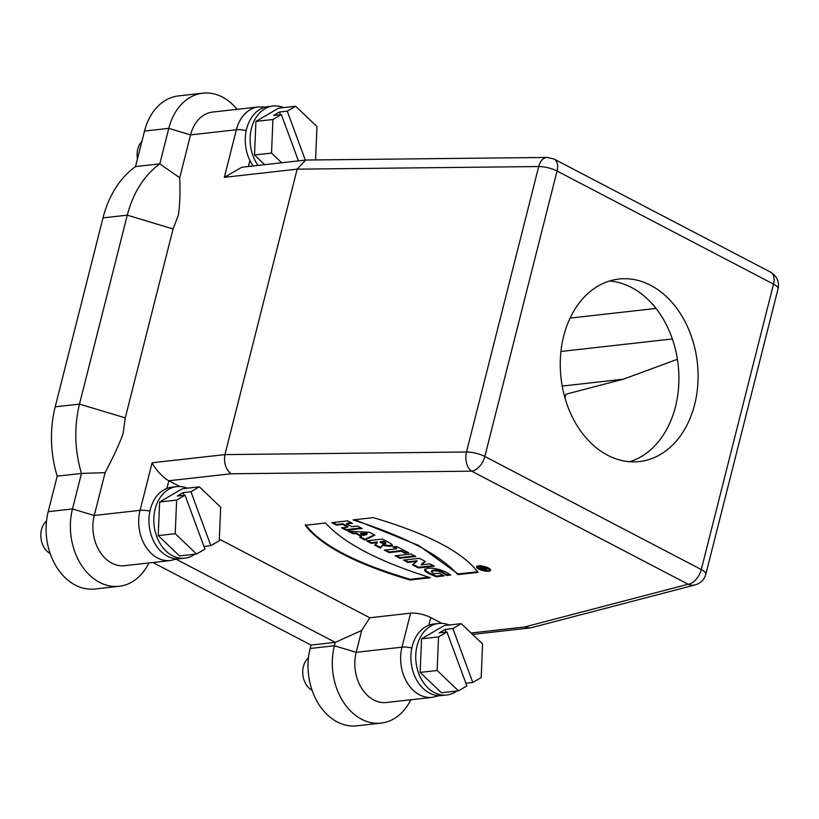 <?xml version="1.0" encoding="UTF-8"?>
<svg xmlns="http://www.w3.org/2000/svg" width="819" height="819" viewBox="0 0 819 819"><rect width="100%" height="100%" fill="white"/><g stroke="black" fill="none" stroke-linecap="round" stroke-linejoin="round"><path stroke-width="1.23" d="M46.519 521.038A18.366 13.718 83.6 0 0 40.95 538.093A18.366 13.718 83.6 0 0 50.164 553.501M308.446 657.852A18.366 13.718 83.6 0 0 302.876 674.917A18.366 13.718 83.6 0 0 312.09 690.315M141.922 141.308A18.366 13.718 83.6 0 0 137.459 158.937M361.159 527.958L346.478 529.606L346.304 530.282L341.574 527.815L347.829 527.108L348.003 526.433L342.874 523.75L336.619 524.457L332.923 522.522M346.478 529.606L342.782 527.671M351.3 522.809L346.713 523.321L346.55 524.006L351.668 526.678L357.463 526.033L362.203 528.501L346.304 530.282M336.619 524.457L336.445 525.133L331.715 522.665L347.614 520.884L352.344 523.351L346.55 524.006M342.874 523.75L342.711 524.436L336.445 525.133M347.829 527.108L342.711 524.436M363.687 535.534L366.943 534.193L360.688 533.968L363.687 535.534M366.943 534.193L367.117 533.507L360.862 533.292L360.688 533.968M364.23 533.445L364.056 534.121M365.254 533.476L365.09 534.162M366.216 533.497L366.042 534.183M374.303 534.827L365.049 539.311L360.514 536.936M365.049 539.311L364.885 539.987L359.715 537.284L361.588 535.851L356.306 533.097L352.856 532.934L349.641 531.255M356.306 533.097L356.132 533.773L352.682 533.619L348.003 531.173L369.492 532.309L374.897 535.135L364.885 539.987M361.425 536.537L356.132 533.773M352.856 532.934L352.682 533.619M383.016 543.519L385.626 543.478L385.749 542.393L385.575 543.069L383.65 541.943L380.231 542.321L383.016 543.519M385.749 542.393L383.824 541.267L380.405 541.646L380.231 542.321M383.824 541.267L383.65 541.943M384.07 541.379L383.896 542.055M384.408 541.543L384.234 542.229M384.746 541.717L384.572 542.403M392.352 545.004L388.605 545.597L383.005 544.44L380.6 547.43L375.225 544.625M380.6 547.43L380.425 548.106L374.682 545.106L377.283 542.792L377.242 542.004L371.457 542.649L367.762 540.724M384.131 544.809L383.968 545.495L382.831 545.126L380.425 548.106M383.005 544.44L382.831 545.126M382.831 544.748L382.657 545.423M382.637 545.034L382.463 545.71M382.422 545.3L382.248 545.986M377.242 542.004L377.068 542.68L371.283 543.335L366.543 540.857L382.442 539.076L387.51 541.646L391.769 544.236L392.219 545.649L389.404 546.293L383.968 545.495M371.457 542.649L371.283 543.335M392.373 545.055L392.219 545.649M392.106 545.167L391.932 545.843M391.687 545.331L391.513 546.007M391.134 545.464L390.96 546.14M390.448 545.567L390.274 546.242M389.578 545.618L389.404 546.293M388.605 545.597L388.431 546.273M387.541 545.505L387.377 546.181M386.435 545.341L386.261 546.027M385.288 545.116L385.114 545.792M407.627 552.231L405.077 552.518L401.361 550.573L389.23 551.934L385.544 550.01M389.23 551.934L389.066 552.62L384.326 550.143L396.457 548.781L396.631 548.106L393.97 546.713M396.457 548.781L392.762 546.846L396.519 546.427L408.671 552.774L404.903 553.194L401.187 551.259L389.066 552.62M405.077 552.518L404.903 553.194M401.361 550.573L401.187 551.259M414.731 555.937L400.051 557.585L396.365 555.661M395.157 555.804L411.046 554.013L415.765 556.48L399.877 558.261L395.157 555.804M400.051 557.585L399.877 558.261M424.979 561.291L421.109 564.885L429.77 563.8L434.326 566.175L418.437 567.956L412.438 564.823L416.881 561.424L407.985 562.499L403.439 560.124L419.328 558.343L425.389 561.506L421.109 564.885M416.881 561.424L417.045 560.749L408.159 561.824L404.647 559.991M433.292 565.632L418.611 567.28L413.001 564.352M418.611 567.28L418.437 567.956M416.287 560.882L416.113 561.558M415.55 560.984L415.376 561.67M414.649 561.097L414.475 561.773M408.159 561.824L407.985 562.499M422.092 563.626L421.918 564.301M421.683 563.922L421.519 564.608M450.03 574.447L446.99 574.784L438.789 570.597L432.811 570.239L431.429 571.816L433.855 573.638L439.516 573.392L444.236 575.859L436.271 576.75L425.317 571.242L424.754 569.225L427.958 568.161L433.425 568.263L439.568 569.574L445.71 571.969L450.829 575.02L446.816 575.47L441.461 572.286L437.684 571.058L433.374 570.802L431.449 571.519M443.202 575.317L436.445 576.074L428.337 572.532L424.703 569.318L424.518 569.983M432.811 570.239L432.637 570.925M432.227 570.393L432.063 571.078M431.828 570.597L431.664 571.273M436.445 576.074L436.271 576.75M435.421 575.716L435.258 576.402M434.387 575.327L434.213 576.013M433.333 574.907L433.159 575.593M432.268 574.457L432.104 575.143M431.214 573.986L431.05 574.662M430.18 573.495L430.006 574.17M429.156 572.972L428.992 573.658M428.337 572.532L428.163 573.208M427.6 572.102L427.426 572.778M426.945 571.693L426.781 572.368M426.382 571.293L426.208 571.979M425.89 570.925L425.726 571.601M425.491 570.556L425.317 571.242M425.174 570.219L425 570.894M424.928 569.891L424.764 570.577M424.774 569.584L424.6 570.27M446.99 574.784L446.816 575.47M446.519 574.416L446.345 575.102M445.894 573.986L445.72 574.672M445.147 573.515L444.973 574.191M444.318 573.024L444.144 573.699M443.448 572.532L443.274 573.208M442.577 572.061L442.403 572.747M441.636 571.611L441.461 572.286M440.683 571.212L440.52 571.887M439.742 570.874L439.568 571.549M438.789 570.597L438.626 571.273M437.858 570.382L437.684 571.058M436.936 570.219L436.762 570.894M436.046 570.106L435.872 570.792M435.176 570.065L435.002 570.741M434.346 570.065L434.172 570.751M433.548 570.126L433.374 570.802M477.631 571.764L457.995 573.965L418.714 545.464L354.76 519.727M457.995 573.965L457.821 574.641C439.68 554.514 404.75 536.281 353.05 519.922L373.331 517.639C427.631 533.701 462.551 551.945 478.101 572.368L457.821 574.641M428.808 577.241L410.227 579.32C355.927 563.257 321.007 545.014 305.467 524.6M325.573 523.003C343.673 543.13 378.593 561.373 430.344 577.723L410.063 580.006C355.753 563.933 320.833 545.689 305.292 525.276L325.573 523.003M410.227 579.32L410.063 580.006M484.357 568.038L483.118 568.181L485.432 568.755L484.469 567.587M484.131 567.403L483.118 568.181M484.449 568.795L483.046 568.826M484.531 568.816L483.579 569.87L482.289 569.205L483.261 568.714L479.668 567.833L484.009 567.342L486.967 568.99L485.268 569.41L485.442 568.724L486.701 568.826M483.179 567.905L480.876 567.69M482.391 568.263L482.555 567.587M480.825 568.437L480.999 567.762M486.609 569.502L486.773 568.867M485.943 569.512L486.117 568.826M485.268 569.41L484.674 568.847M483.579 569.87L483.753 569.195M487.602 570.608A5.538 1.658 -165.8 0 0 489.015 569.901A5.538 1.658 -165.8 0 0 484.06 566.943A5.538 1.658 -165.8 0 0 478.286 567.188A5.538 1.658 -165.8 0 0 481.5 569.614A5.538 1.658 -165.8 0 0 487.602 570.608M489.015 569.901L489.189 569.225A5.538 1.658 -165.8 0 0 488.247 567.905M479.914 565.796A5.538 1.658 -165.8 0 0 478.46 566.502L478.286 567.188M490.663 569.952A7.238 2.17 14.2 0 1 488.984 570.556A7.238 2.17 14.2 0 1 487.571 570.608M479.228 568.499A7.238 2.17 14.2 0 1 476.812 566.451M488.82 571.242A7.238 2.17 14.2 0 1 480.835 569.942A7.238 2.17 14.2 0 1 476.627 566.768A7.238 2.17 14.2 0 1 484.183 566.441A7.238 2.17 14.2 0 1 490.673 570.321A7.238 2.17 14.2 0 1 488.82 571.242M410.831 699.764A56.613 42.271 -96.4 0 1 381.081 723.095A56.613 42.271 -96.4 0 1 334.408 645.761L356.183 652.313A36.732 27.436 83.6 0 0 386.466 702.497L432.278 697.358A36.732 27.436 -96.4 0 1 401.986 647.164L356.183 652.313L361.701 630.487L335.268 642.362L176.136 559.234M219.328 539.168L369.789 617.761L410.585 613.185A14.691 4.392 14.2 0 1 430.774 617.567L441.81 623.331M369.789 617.761L361.701 630.487M253.132 165.96A35.995 26.884 -96.4 0 1 249.897 160.473L248.372 166.492M298.433 160.872L281.347 114.578L272.932 119.492L271.519 153.081L254.525 154.986L264.67 164.67M281.664 162.756L271.519 153.081M272.932 119.492L255.937 121.396L278.665 108.139L295.659 106.235L287.244 111.138L305.323 160.104M315.571 159.93L316.973 126.566L295.659 106.235M280.467 114.68L279.484 112.008L287.244 111.138M281.347 114.578L273.577 115.459L279.484 112.008M255.937 121.396L254.525 154.986M257.985 165.418A35.995 26.884 -96.4 0 1 251.474 128.327A35.995 26.884 -96.4 0 1 273.116 106.03A35.995 26.884 -96.4 0 1 283.599 107.586M273.116 106.03L268.263 106.572A35.995 26.884 83.6 0 0 249.897 160.473M149.918 511.169A14.691 4.392 -165.8 0 0 140.069 510.35L152.109 462.776C153.777 467.219 162.879 477.897 168.847 480.753L179.883 486.517M532.063 627.508L530.047 627.948L524.477 626.996L688.134 584.234A14.691 8.733 117.6 0 0 701.289 569.553L773.515 284.101L557.053 171.038L484.828 456.48L701.289 569.553A14.691 4.392 14.2 0 1 705.824 574.242C704.299 579.627 700.788 583.159 695.29 584.858A14.691 12.326 -104.6 0 1 688.134 584.234L471.672 471.171A14.691 9.296 -90.6 0 1 466.482 451.996L538.718 166.544L297.164 169.154L224.938 454.606C223.7 463.185 225.757 469.574 231.122 473.761L168.847 480.753L166.912 488.4A35.995 26.884 83.6 0 0 149.764 529.371A35.995 26.884 83.6 0 0 179.985 558.722L184.838 558.179A35.995 26.884 -96.4 0 1 154.105 525.399A35.995 26.884 -96.4 0 1 176.812 486.629A35.995 26.884 -96.4 0 1 187.295 488.185M196.529 554.013L204.945 549.109L185.033 495.178L176.628 500.092L175.215 533.681L158.221 535.585L179.535 555.917L196.529 554.013L175.215 533.681M176.628 500.092L159.633 501.996L182.361 488.738L199.355 486.824L190.94 491.738L210.841 545.659L219.257 540.755L220.669 507.166L199.355 486.824M184.162 495.28L183.169 492.608L190.94 491.738M210.841 545.659L203.951 546.437M185.033 495.178L177.273 496.048L183.169 492.608M159.633 501.996L158.221 535.585M194.912 554.197A35.995 26.884 -96.4 0 1 184.838 558.179M176.812 486.629L171.949 487.172A35.995 26.884 83.6 0 0 166.912 488.4M170.352 560.544L124.549 565.683A36.732 27.436 -96.4 0 1 94.257 515.499L140.069 510.35A36.732 27.436 83.6 0 0 170.352 560.544L177.221 558.834M178.429 215.028L173.075 228.951L125.266 417.885L123.085 433.783M224.334 177.334L297.164 169.154L305.651 160.063L241.851 167.23L224.334 177.334L236.374 129.75A36.732 27.436 -96.4 0 1 258.466 106.931L212.653 112.07A36.732 27.436 83.6 0 0 190.561 134.9L179.719 177.754C180.334 191.881 179.904 204.3 178.409 215.008M123.055 433.783C119.154 444.482 113.165 457.432 105.098 472.645L94.257 515.499L72.481 508.947A56.613 42.271 83.6 0 0 119.165 586.281A56.613 42.271 83.6 0 0 148.904 562.95M305.651 160.063L306.705 160.033M547.184 157.432L554.146 159.101A14.691 8.733 -62.4 0 1 557.053 171.038A14.691 4.392 -165.8 0 0 538.718 166.544A14.691 9.296 -90.6 0 1 547.184 157.432L306.357 160.033M677.405 359.285L623.331 379.207L565.96 394.205L564.997 398.024M656.029 308.435L570.096 318.079M629.729 461.721A91.83 68.581 83.6 0 0 675.48 406.644A91.83 68.581 83.6 0 0 609.449 281.009M694.655 404.494A91.83 68.581 -96.4 0 1 639.414 461.558A91.83 68.581 -96.4 0 1 561.015 377.938A91.83 68.581 -96.4 0 1 618.929 279.033A91.83 68.581 -96.4 0 1 694.655 404.494M430.774 617.567L428.839 625.225A35.995 26.884 83.6 0 0 411.691 666.185A35.995 26.884 83.6 0 0 441.912 695.536L446.764 694.993A35.995 26.884 -96.4 0 1 416.032 662.213A35.995 26.884 -96.4 0 1 438.738 623.443A35.995 26.884 -96.4 0 1 449.221 624.999M458.456 690.826L466.871 685.923L446.959 631.992L438.554 636.906L437.141 670.495L420.147 672.399L441.461 692.741L458.456 690.826L437.141 670.495M438.554 636.906L421.56 638.81L444.277 625.552L461.281 623.648L452.866 628.552L472.768 682.473L481.183 677.569L482.596 643.98L461.281 623.648M446.079 632.094L445.096 629.422L452.866 628.552M472.768 682.473L465.878 683.251M446.959 631.992L439.189 632.872L445.096 629.422M421.56 638.81L420.147 672.399M456.828 691.011A35.995 26.884 -96.4 0 1 446.764 694.993M428.839 625.225A35.995 26.884 -96.4 0 1 433.875 623.986L438.738 623.443M381.081 723.095L356.808 725.829A56.613 42.271 -96.4 0 1 310.135 648.484L334.408 645.761L335.268 642.362L310.995 645.085L152.887 562.499M119.165 586.281L94.881 589.004A56.613 42.271 -96.4 0 1 48.208 511.67L72.481 508.947L81.47 473.433C74.621 450.102 73.956 426.986 79.474 404.105L127.283 215.162C133.282 192.526 144.124 175.43 159.807 163.861L179.719 177.754M105.098 472.645L81.47 473.433L57.197 476.156A99.918 74.621 -96.4 0 1 55.19 406.828L102.999 217.885A99.918 74.621 -96.4 0 1 135.524 166.585L144.513 131.071A56.613 42.271 -96.4 0 1 178.562 95.905L202.836 93.171A56.613 42.271 -96.4 0 1 237.019 109.336M144.513 131.071L168.786 128.348L159.807 163.861L135.524 166.585M246.232 130.569A14.691 4.392 14.2 0 0 236.374 129.75L190.561 134.9L168.786 128.348A56.613 42.271 -96.4 0 1 202.836 93.171M310.135 648.484L310.995 645.085M48.208 511.67L57.197 476.156M423.31 562.653L423.136 563.339M422.901 562.981L422.737 563.667M422.502 563.308L422.328 563.984M411.844 647.983A14.691 4.392 14.2 0 0 401.986 647.164L410.585 613.185M152.109 462.776L224.938 454.606L466.482 451.996A14.691 4.392 -165.8 0 1 484.828 456.48A14.691 8.733 -62.4 0 1 471.672 471.171L231.122 473.761M560.943 351.464L672.358 338.964M623.331 379.207L562.203 386.066M778.05 288.8A14.691 4.392 14.2 0 0 773.515 284.101A14.691 8.733 -62.4 0 0 770.607 272.164C776.965 276.095 779.442 281.644 778.05 288.8L705.824 574.242M471.079 632.995L524.477 626.996M55.19 406.828L79.474 404.105L125.266 417.885M102.999 217.885L127.283 215.162L173.075 228.951M485.432 568.755L485.585 568.161M265.54 107.064L258.466 106.931M554.146 159.101L770.607 272.164M531.367 627.692L695.29 584.858M432.278 697.358L439.148 695.659M472.553 634.408L530.047 627.948"/></g></svg>
